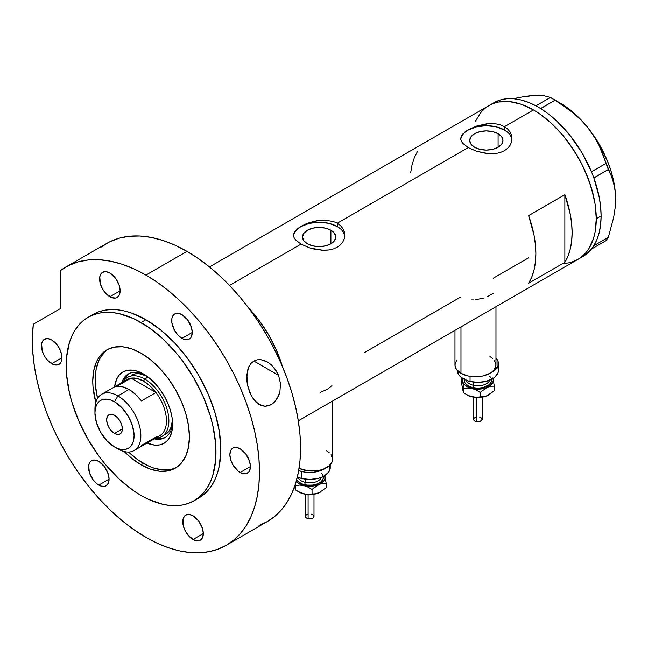 <?xml version="1.0" encoding="UTF-8"?>
<svg xmlns="http://www.w3.org/2000/svg" width="648" height="648" viewBox="0 0 648 648"><rect width="100%" height="100%" fill="white"/><g stroke="black" fill="none" stroke-linecap="round" stroke-linejoin="round"><path stroke-width="0.97" d="M460.971 326.908L460.971 373.305A20.501 11.834 0 0 0 483.319 375.872A20.501 11.834 0 0 0 495.971 364.937L494.408 369.465L492.512 371.507L489.969 373.305L483.319 375.872L479.471 376.545L471.469 376.545L467.621 375.872L460.971 373.305L460.971 326.908M299.068 468.342A20.501 11.834 0 0 0 320.865 469.938A20.501 11.834 0 0 0 332.643 459.23L332.254 461.538L329.192 465.807L323.538 469.071L319.991 470.165L316.143 470.837L308.148 470.837L299.068 468.342M330.909 230.234L330.909 243.802L325.515 245.884L319.148 246.613L312.79 245.884L307.395 243.802A16.621 9.598 180 0 1 302.527 237.022A16.621 9.598 180 0 1 312.79 228.153A16.621 9.598 180 0 1 330.909 230.234L334.506 233.345L335.777 237.022L334.506 240.691L330.909 243.802L330.909 230.234A16.621 9.598 180 0 1 335.777 237.022A16.621 9.598 180 0 1 325.515 245.884A16.621 9.598 180 0 1 307.395 243.802L303.799 240.691L302.527 237.022L303.799 233.345L307.395 230.234L312.79 228.153L319.148 227.424L325.515 228.153L330.909 230.234M498.093 133.707L498.093 147.282L492.707 149.356L486.34 150.093L479.982 149.356L474.587 147.282A16.621 9.598 180 0 1 469.719 140.494A16.621 9.598 180 0 1 479.982 131.625A16.621 9.598 180 0 1 498.093 133.707L501.698 136.817L502.961 140.494L501.698 144.164L498.093 147.282L498.093 133.707A16.621 9.598 180 0 1 502.961 140.494A16.621 9.598 180 0 1 492.707 149.356A16.621 9.598 180 0 1 474.587 147.282L470.983 144.164L469.719 140.494L470.983 136.817L474.587 133.707L479.982 131.625L486.34 130.896L492.707 131.625L498.093 133.707M511.928 139.668A25.628 14.799 0 0 0 504.46 130.029L504.46 126.684L507.668 129.057L510.025 131.941L511.483 135.213L511.969 138.672L511.483 142.131L510.025 145.411L507.668 148.311L504.452 150.692L500.564 152.418L496.117 153.438L488.843 153.698L476.572 151.268L468.221 147.606L337.276 223.212L340.475 225.585L342.841 228.469L344.291 231.741L344.776 235.192L344.291 238.658L342.841 241.939L340.475 244.839L337.268 247.22L333.372 248.945L328.925 249.966L324.13 250.298L314.175 249.124L309.388 247.795L301.028 244.134L295.456 239.752L294.014 237.484L293.649 234.049L295.464 230.648L301.036 226.29L309.38 222.612L316.645 220.774L324.122 220.101L333.372 221.478L337.276 223.212L468.221 147.606L462.648 143.224L461.206 140.956L460.72 138.664L461.206 136.38L462.656 134.12L468.221 129.762L476.572 126.085L486.348 123.873L496.125 123.914L500.564 124.951L504.46 126.684L533.458 109.941L539.614 113.846L551.691 123.598L563.063 135.602L568.353 142.317L577.87 156.832L582.009 164.503L585.687 172.336L591.486 188.228L595.067 203.901L595.966 211.467L596.273 218.749L595.067 232.203L593.568 238.245L588.854 248.654L585.687 252.931L582.009 256.527L577.87 259.419A88.833 51.289 -120 0 0 591.486 188.228A88.833 51.289 -120 0 0 533.458 109.941L504.46 126.684L507.668 129.057L510.025 131.941L511.483 135.213L511.969 138.664L511.483 142.131L510.025 145.411L507.668 148.311L504.452 150.692L500.564 152.418L496.117 153.438L486.348 153.463L476.572 151.268L468.221 147.606L462.648 143.224L460.833 139.806L461.206 136.38L465.029 131.892L468.221 129.762L476.572 126.085L488.843 123.647L496.125 123.914L500.564 124.951L504.46 126.684L504.46 130.029A25.628 14.799 0 0 0 477.357 126.635A25.628 14.799 0 0 0 460.777 139.474M297.845 228.42L304.941 224.321L309.38 222.612L319.156 220.401L324.122 220.101L333.372 221.478L337.276 223.212L337.276 226.557A25.628 14.799 0 0 0 310.165 223.163A25.628 14.799 0 0 0 293.584 236.002M344.736 236.196A25.628 14.799 0 0 0 337.276 226.557L337.276 223.212L340.475 225.585L342.841 228.469L344.291 231.741L344.776 235.2L344.291 238.658L342.841 241.939L340.475 244.839L337.268 247.22L333.372 248.945L328.925 249.966L321.651 250.217L309.388 247.795L301.028 244.134L229.481 285.444L301.028 244.134L295.456 239.752L294.014 237.484L293.528 235.192L294.014 232.907L295.464 230.648M248.403 307.67A88.833 51.289 60 0 1 282.512 366.744L276.672 350.746L268.863 335.243L259.346 320.728L248.403 307.67A88.833 51.289 -120 0 1 280.009 359.146L275.538 348.195L270.127 337.47L263.874 327.183L256.892 317.512L248.403 307.67M564.862 262.335L528.622 283.257A88.833 51.289 -120 0 0 528.622 215.614L564.862 194.684A88.833 51.289 60 0 1 564.862 262.335L528.622 283.257L531.757 277.061L534.033 269.981L535.41 262.132L535.872 253.619L535.41 244.579L534.033 235.135L528.622 215.614L564.862 194.684L564.862 262.335L564.862 194.684L570.272 214.213L571.649 223.657L572.111 232.697L571.649 241.202L570.272 249.059L567.996 256.138L564.862 262.335M460.372 297.213L364.435 352.593M528.622 257.807L493.185 278.259M533.458 109.941A88.833 51.289 -120 0 0 489.038 105.543L493.606 103.405L498.555 102.02L509.417 101.59L521.203 104.263L533.458 109.941L521.203 104.263L509.417 101.59L498.555 102.02L493.606 103.405L489.038 105.543A88.833 51.289 60 0 1 557.491 129.349A88.833 51.289 60 0 1 596.273 218.749A88.833 51.289 60 0 1 577.87 259.419L573.302 261.557L568.353 262.942L563.063 263.55L568.353 262.942L573.302 261.557L577.87 259.419L582.009 256.527L585.687 252.931L588.854 248.654L593.568 238.245L595.067 232.203L596.273 218.749L601.101 215.954L596.273 218.749L595.067 203.901L593.568 196.133L588.854 180.274L582.009 164.503L573.302 149.421L563.063 135.602L551.691 123.598L539.614 113.846L533.458 109.941M475.421 121.217L481.221 112.023L484.898 108.427L489.038 105.543L484.898 108.427L481.221 112.023L475.421 121.217M417.482 151.446L414.347 157.642L412.079 164.722L410.694 172.579M344.282 234.131L342.824 231.36M340.459 228.801L337.276 226.557L328.957 223.349L319.148 222.224L309.347 223.349L301.028 226.557L297.845 228.801M295.48 231.36L294.022 234.131M511.475 137.603L510.017 134.833M507.651 132.273L504.46 130.029L496.149 126.822L486.34 125.696L476.539 126.822L468.221 130.029L465.037 132.273M462.664 134.833L461.206 137.603M320.185 392.405L327.248 389.375L331.93 385.625M487.32 296.703L493.233 293.293M475.462 299.765L483.627 298.072M471.323 299.935L473.38 299.911M326.641 450.862L329.192 452.652M331.088 454.702L332.643 459.23L332.643 400.999M454.969 330.375L454.969 364.937A20.501 11.834 0 0 0 460.971 373.305L456.532 369.465L455.366 367.246L454.969 364.937L456.532 360.401M489.969 356.562L492.512 358.36M494.408 360.401L495.971 364.937L495.971 306.698M580.227 257.904A88.833 51.289 -120 0 0 582.706 256.624A88.833 51.289 -120 0 0 591.438 249.035A88.833 51.289 -120 0 0 592.304 247.901L593.066 246.823A88.833 51.289 -120 0 0 593.86 245.6A88.833 51.289 -120 0 0 601.101 215.954L600.639 206.915L599.262 197.47L593.86 177.949A88.833 51.289 -120 0 0 593.066 175.811L593.86 177.949L608.31 169.501L611.283 175.924L613.599 183.003L615.082 190.739L615.6 199.22L615.074 208.348L613.591 217.793L608.31 237.346L593.86 245.697L593.066 246.823A88.833 51.289 -120 0 0 593.86 245.6L596.994 239.396L599.262 232.316L600.639 224.467L601.101 215.954A88.833 51.289 -120 0 0 593.86 177.949A88.833 51.289 -120 0 0 593.066 175.811L592.304 173.858A88.833 51.289 -120 0 0 591.438 171.72L592.304 173.858A88.833 51.289 -120 0 0 591.438 171.72L581.839 152.572L569.697 135.003L555.709 120.058L548.281 113.846L540.699 108.605A88.833 51.289 -120 0 0 539.047 107.6L540.699 108.605L555.085 100.165L572.67 112.46L580.624 119.629L587.817 127.607L593.851 136.056L598.833 144.95L602.834 154.159L605.969 163.466L591.438 171.72A88.833 51.289 -120 0 0 540.699 108.605A88.833 51.289 -120 0 0 539.047 107.6L537.532 106.726A88.833 51.289 -120 0 0 535.872 105.81L537.532 106.726A88.833 51.289 -120 0 0 535.872 105.81L528.298 102.311L520.862 99.946L513.694 98.747L506.882 98.739L500.523 99.922L494.732 102.279M582.665 256.649L586.999 253.611L591.438 249.035A88.833 51.289 -120 0 0 592.304 247.901L591.511 249.026L605.969 240.683L591.511 249.026L593.86 245.697L608.31 237.346L605.969 240.683L608.31 237.346L613.591 217.793L615.074 208.348L615.6 199.22A78.586 45.368 -120 0 0 587.817 127.607L593.851 136.056L598.833 144.95L611.283 175.924L613.599 183.003L615.082 190.739L615.6 199.73M526.2 96.698L532.243 95.523L525.058 96.422L513.159 98.707L525.058 96.422L538.285 95.24L543.267 95.515L550.403 97.459L535.872 105.81A88.833 51.289 -120 0 0 493.865 102.757L209.466 266.952M538.763 95.58L532.243 95.523L543.267 95.515L550.403 97.459L564.125 106.021L572.67 112.46L580.624 119.629L587.817 127.607A78.586 45.368 -120 0 0 560.034 102.967L567.284 107.706L574.412 113.457L581.297 120.131L587.817 127.607L599.327 144.447L608.156 162.834L611.372 172.222L613.705 181.521L615.122 190.569L615.6 199.22A78.586 45.368 -120 0 1 615.6 199.503M555.085 100.165L540.626 108.516L535.945 105.81L550.403 97.459L555.085 100.165M608.31 169.501L593.86 177.852L591.511 171.809L605.969 163.466L608.31 169.501M145.12 374.981A36.734 21.206 -120 0 0 121.824 382.652A36.734 21.206 60 0 1 128.28 373.993A36.734 21.206 60 0 1 145.12 374.981M143.508 374.001L149.186 377.922L154.645 382.992L159.683 389.002L164.09 395.726L167.711 402.91L170.4 410.281L172.06 417.539L172.619 424.424L172.06 430.661L170.4 436.007L167.711 440.267L164.09 443.273L159.683 444.909L154.645 445.103L147.072 443.038A41.172 23.774 60 0 0 172.619 424.424A41.172 23.774 60 0 0 143.508 374.001L143.508 374.001A41.172 23.774 60 0 0 114.615 386.816L116.608 379.218L119.297 374.965L122.918 371.96L127.332 370.324L132.362 370.121L137.83 371.361L143.508 374.001M131.252 375.233A34.166 19.724 60 0 1 146.707 376.051L139.093 373.71L134.914 373.88L131.252 375.233M129.146 373.54A36.734 21.206 -120 0 0 123.768 380.919M176.442 467.459A68.34 39.455 60 0 1 143.508 463.409A68.34 39.455 60 0 1 128.539 452.029L138.769 460.412L148.246 465.88L152.936 467.783L162 469.841L170.351 469.508L174.158 468.447M279.345 359.527L280.009 359.146L280.009 361.001L280.009 359.146L279.345 359.527M106.151 350.649L100.894 356.708L98.861 360.491L96.115 369.368L95.183 379.72L95.418 385.317L97.565 398.366A68.34 39.455 60 0 1 108.151 349.167M156.751 438.056A36.734 21.206 -120 0 0 165.839 437.092M172.571 422.528A36.734 21.206 60 0 1 165.013 437.611A36.734 21.206 60 0 1 154.281 438.874A36.734 21.206 -120 0 0 172.571 422.528M158.274 438.275L162.769 438.089M126.741 375.694L124.343 379.493M165.418 434.419A34.166 19.724 60 0 0 172.441 420.633L170.659 428.385L168.423 431.924L161.798 436.509A34.166 19.724 60 0 1 155.609 438.105A34.166 19.724 -120 0 0 168.213 414.023A34.166 19.724 -120 0 0 144.715 379.023L143.508 381.113A32.457 18.743 60 0 1 155.949 392.526L141.45 400.893A32.457 18.743 -120 0 0 129.009 389.48L117.896 395.896L114.51 401.76A27.678 15.981 60 0 1 134.087 435.65A27.678 15.981 60 0 1 114.51 446.95L117.896 448.902A32.457 18.743 -120 0 0 140.851 435.65A32.457 18.743 -120 0 0 117.896 395.896A32.457 18.743 60 0 1 139.101 424.505A32.457 18.743 60 0 1 134.128 450.514A32.457 18.743 60 0 1 117.896 448.902L114.51 446.95L118.333 448.724L122.002 449.558L125.388 449.42L128.353 448.319L130.783 446.302L132.597 443.443L133.707 439.846L134.087 435.65L132.597 426.141L128.353 416.364L122.002 407.803L114.51 401.76L110.695 399.986L107.025 399.152L103.64 399.29L100.675 400.383L98.245 402.408L96.431 405.267L95.321 408.864L94.94 413.051L96.431 422.561L100.675 432.346L107.025 440.907L114.51 446.95A27.678 15.981 60 0 1 94.94 413.051A27.678 15.981 60 0 1 114.51 401.76L117.896 395.896L129.009 389.48A32.457 18.743 -120 0 0 116.567 386.532L131.066 378.157L155.949 392.526A32.457 18.743 60 0 1 155.949 437.068L141.45 445.435M114.51 433.423A11.105 6.415 60 0 1 107.26 423.638A11.105 6.415 60 0 1 108.961 414.736A11.105 6.415 60 0 1 114.51 415.287L117.515 417.709L120.066 421.151L121.767 425.072L122.367 428.887L114.51 433.423L111.505 430.993L108.961 427.559L107.26 423.638L106.661 419.823L107.26 416.696L108.961 414.736L111.505 414.242L114.51 415.287A11.105 6.415 60 0 1 121.767 425.072A11.105 6.415 60 0 1 120.066 433.974L117.515 434.468L114.51 433.423L122.367 428.887L121.767 432.014L120.066 433.974A11.105 6.415 60 0 1 114.51 433.423M134.128 450.514L159.732 435.723A32.457 18.743 -120 0 0 155.949 392.526L149.988 385.933L143.508 381.113L137.02 378.448L131.066 378.157A32.457 18.743 60 0 1 143.508 381.113L144.715 379.023A34.166 19.724 60 0 1 167.038 409.131A34.166 19.724 60 0 1 161.798 436.509M148.092 377.071L144.715 379.023L148.092 377.071M123.152 381.883A34.166 19.724 60 0 1 127.632 377.33A34.166 19.724 60 0 1 144.715 379.023A34.166 19.724 -120 0 0 123.152 381.883M124.222 382.109A32.457 18.743 60 0 1 131.066 378.157A32.457 18.743 -120 0 0 127.275 379.501L101.663 394.292A32.457 18.743 60 0 1 117.896 395.896A32.457 18.743 -120 0 0 94.94 409.147L94.94 413.051M95.013 411.221A32.457 18.743 60 0 1 101.663 394.292M155.949 392.526L141.45 400.893L135.497 394.308L129.009 389.48L122.521 386.816L116.567 386.532L131.066 378.157L155.949 392.526M259.176 404.53L253.433 399.184L249.553 392.048L247.228 383.535L246.767 379.104L247.496 370.543L248.84 366.695L250.938 363.431L253.773 361.049L257.183 359.786L260.877 359.681L264.595 360.604L268.134 362.378L271.382 364.856L276.664 371.417L278.551 375.305L280.495 383.503L279.904 391.959L276.696 399.452L271.374 404.587L264.991 406.272L258.722 404.263L255.919 402.035L251.303 395.798L247.641 385.722L246.831 374.755L248.84 366.695L250.938 363.431L253.773 361.049L257.183 359.786L260.877 359.681L267.421 361.949L271.382 364.856M274.242 367.894L278.551 375.305L253.814 361.025L278.551 375.305L280.495 383.503L279.904 391.959L278.608 395.92L274.234 402.408L271.374 404.587L268.24 405.899L264.991 406.272L261.784 405.705L258.722 404.263M141.094 464.802L143.508 463.409L141.094 464.802L131.666 458.29L124.189 451.518A68.34 39.455 60 0 0 141.094 464.802A68.34 39.455 60 0 0 175.26 468.188L167.937 470.902L159.578 471.234L150.514 469.176L141.094 464.802M141.094 353.217A68.34 39.455 60 0 1 185.733 413.432A68.34 39.455 60 0 1 175.26 468.188L181.27 463.207L185.733 456.135L188.479 447.258L189.41 436.906L188.479 425.485L185.733 413.432L181.27 401.209L175.26 389.286L167.937 378.116L159.578 368.137L150.514 359.729L141.094 353.217L131.666 348.843L122.602 346.785L114.242 347.117L106.92 349.831A68.34 39.455 60 0 1 141.094 353.217M145.922 319.739A105.924 61.155 -120 0 0 92.964 314.491L98.407 311.931L104.312 310.287L110.614 309.566L117.264 309.768L124.181 310.91L131.309 312.96L145.922 319.739L160.534 329.832L174.587 342.865L187.531 358.336L198.879 375.646L208.194 394.13L215.12 413.076L219.38 431.762L220.822 449.461L219.38 465.499L217.59 472.708L215.12 479.269L211.977 485.125L208.194 490.22L203.82 494.513L198.879 497.948A105.924 61.155 -120 0 0 215.12 413.076A105.924 61.155 -120 0 0 145.922 319.739L141.094 322.526L145.922 319.739M141.094 495.493A105.924 61.155 60 0 1 71.896 402.157A105.924 61.155 60 0 1 88.128 317.277A105.924 61.155 60 0 1 141.094 322.526A105.924 61.155 60 0 1 210.284 415.862A105.924 61.155 60 0 1 194.052 500.742A105.924 61.155 60 0 1 141.094 495.493L148.433 499.316L162.834 504.322L169.752 505.456L176.394 505.667L182.704 504.946L188.6 503.294L194.052 500.742L198.985 497.3L203.367 493.015L207.141 487.912L210.284 482.055L212.763 475.494L215.63 460.517L215.63 443.564L212.763 425.282L210.284 415.862L203.367 396.916L194.052 378.432L182.704 361.122L176.394 353.12L162.834 338.799L148.433 327.183L133.747 318.703L119.345 313.697L112.428 312.563L105.786 312.352L99.476 313.073L93.579 314.726L88.128 317.277L83.195 320.72L78.813 325.004L75.038 330.107L71.896 335.964L69.417 342.525L66.55 357.502L66.193 365.772L66.55 374.455L69.417 392.737L71.896 402.157L78.813 421.103L88.128 439.587L99.476 456.897L105.786 464.9L119.345 479.22L133.747 490.836L141.094 495.493M259.03 525.455L267.292 521.583A160.591 92.721 -120 0 0 291.908 392.899A160.591 92.721 -120 0 0 186.997 251.384A160.591 92.721 -120 0 0 106.701 243.429L65.626 267.146A160.591 92.721 60 0 1 145.922 275.1L186.997 251.384L145.922 275.1A160.591 92.721 60 0 1 250.833 416.615A160.591 92.721 60 0 1 226.217 545.292A160.591 92.721 60 0 1 145.922 537.338A160.591 92.721 60 0 1 33.323 324.219L32.4 337.576L32.756 351.702L34.385 366.452L37.284 381.648L41.399 397.119L46.697 412.695L53.112 428.19L60.58 443.451L69.012 458.282L78.311 472.53L88.371 486.024L99.079 498.62L110.322 510.179L121.962 520.555L133.877 529.643L145.922 537.338L157.051 543.137L168.075 547.609L178.888 550.727L189.378 552.452L199.454 552.76L209.012 551.667L217.963 549.172L226.217 545.292L233.701 540.084L240.335 533.579L246.07 525.852L250.833 516.966L254.583 507.02L257.296 496.101L258.933 484.315L259.475 471.776L258.933 458.614L257.296 444.941L254.583 430.896L250.833 416.607L246.07 402.23L240.335 387.885L233.701 373.718L226.217 359.859L217.963 346.453L209.012 333.623L199.454 321.489L189.378 310.165L178.888 299.773L168.075 290.409L157.051 282.155L145.922 275.1L133.804 268.855L121.824 264.173L110.12 261.12L98.828 259.718L88.071 259.994L77.979 261.938L68.656 265.526L60.215 270.726A160.591 92.721 60 0 1 65.626 267.146M51.694 339.965A14.523 8.383 60 0 1 61.179 352.763A14.523 8.383 60 0 1 58.96 364.395A14.523 8.383 60 0 1 51.694 363.674L61.965 357.745L51.694 363.674A14.523 8.383 60 0 1 42.209 350.876A14.523 8.383 60 0 1 44.437 339.244A14.523 8.383 60 0 1 51.694 339.965L57.405 345.254L60.232 350.163L61.771 355.323L61.771 359.948L61.179 361.835L58.96 364.395L57.405 364.97L53.703 364.605L47.766 360.507L44.437 356.011L42.209 350.876L41.626 343.691L43.157 340.305L44.437 339.244L47.766 338.596L51.694 339.965M109.86 273.027A14.523 8.383 60 0 1 119.353 285.825A14.523 8.383 60 0 1 117.126 297.456A14.523 8.383 60 0 1 109.86 296.735L120.131 290.806L109.86 296.735A14.523 8.383 60 0 1 100.375 283.946A14.523 8.383 60 0 1 102.603 272.306A14.523 8.383 60 0 1 109.86 273.027L115.571 278.316L119.353 285.825L120.131 290.806L119.353 294.897L117.126 297.456L115.571 298.031L111.869 297.667L105.932 293.568L102.603 289.073L100.375 283.946L99.792 276.753L101.323 273.367L102.603 272.306L105.932 271.658L109.86 273.027M181.983 314.661A14.523 8.383 60 0 1 191.468 327.459A14.523 8.383 60 0 1 189.24 339.09A14.523 8.383 60 0 1 181.983 338.377L192.245 332.448L181.983 338.377A14.523 8.383 60 0 1 172.498 325.579A14.523 8.383 60 0 1 174.717 313.94A14.523 8.383 60 0 1 181.983 314.661L187.685 319.95L191.468 327.459L192.245 332.448L191.468 336.531L190.52 338.037L187.685 339.674L183.983 339.301L181.983 338.377L178.054 335.202L174.717 330.707L171.906 323.02L171.906 318.387L172.498 316.499L174.717 313.94L178.054 313.292L181.983 314.661M240.149 448.764A14.523 8.383 60 0 1 249.634 461.562A14.523 8.383 60 0 1 247.406 473.194A14.523 8.383 60 0 1 240.149 472.481L250.42 466.552L240.149 472.481A14.523 8.383 60 0 1 230.664 459.683A14.523 8.383 60 0 1 232.883 448.043A14.523 8.383 60 0 1 240.149 448.764L245.851 454.054L249.634 461.562L250.42 466.552L249.634 470.634L248.686 472.141L245.851 473.769L242.15 473.405L238.148 471.096L232.883 464.81L230.664 459.683L229.878 454.694L230.664 450.603L231.611 449.105L232.883 448.043L236.22 447.395L240.149 448.764M193.031 515.792A14.523 8.383 60 0 1 202.524 528.59A14.523 8.383 60 0 1 200.297 540.221A14.523 8.383 60 0 1 193.031 539.5L203.302 533.571L193.031 539.5A14.523 8.383 60 0 1 183.546 526.711A14.523 8.383 60 0 1 185.774 515.071A14.523 8.383 60 0 1 193.031 515.792L198.742 521.081L202.524 528.59L203.302 533.571L202.524 537.662L200.297 540.221L198.742 540.797L195.04 540.432L189.103 536.333L185.774 531.838L183.546 526.711L182.963 519.518L184.494 516.132L185.774 515.071L189.103 514.423L193.031 515.792M98.812 461.392A14.523 8.383 60 0 1 108.297 474.182A14.523 8.383 60 0 1 106.069 485.822A14.523 8.383 60 0 1 98.812 485.101L109.075 479.172L98.812 485.101A14.523 8.383 60 0 1 89.319 472.303A14.523 8.383 60 0 1 91.546 460.671A14.523 8.383 60 0 1 98.812 461.392L104.514 466.682L108.297 474.182L109.075 479.172L108.297 483.262L106.069 485.822L104.514 486.397L100.813 486.032L96.803 483.716L93.101 479.812L89.319 472.303L88.736 465.118L90.275 461.732L91.546 460.671L94.883 460.023L98.812 461.392M60.215 270.726L60.215 308.691L33.323 324.219L60.215 308.691L60.215 270.726M226.217 545.292L267.292 521.583L274.776 516.367L281.41 509.863L287.137 502.135L291.908 493.258L295.658 483.303L298.364 472.384L300 460.607L300.551 448.068L300 434.897L298.364 421.224L295.658 407.179L291.908 392.899L287.137 378.513L281.41 364.168L274.776 350.001L267.292 336.15L259.03 322.736L250.079 309.906L240.521 297.772L230.453 286.457L219.956 276.064L209.15 266.692L198.126 258.447L186.997 251.384L174.879 245.138L162.899 240.457L151.195 237.403L139.903 236.002L129.146 236.277L119.046 238.221L109.731 241.809L101.291 247.01M196.409 499.252A105.924 61.155 -120 0 0 198.879 497.948L194.052 500.742M95.823 402.392L93.004 386.718L92.769 381.113L93.701 370.761L96.447 361.884L98.472 358.101L100.91 354.812L106.92 349.831A68.34 39.455 60 0 0 95.823 402.392M476.256 397.88L476.256 421.613A4.269 2.462 -0 0 0 482.161 419.337L480.257 421.386L476.256 421.613L476.256 397.88M465.928 378.886A11.956 6.901 0 0 0 473.315 385.26A1.709 0.535 -76.6 0 1 472.659 387.569A13.665 7.889 180 0 1 464.308 379.38M466.155 380.222A11.956 6.901 0 0 0 473.315 385.26L473.315 382.053L473.315 385.26A11.956 6.901 -0 0 0 489.621 380.222M470.051 376.35L470.051 381.453A20.501 11.834 -0 0 0 498.385 370.51L497.996 372.819L494.934 377.087L492.391 378.877L485.741 381.445L477.892 382.352L470.051 381.453L470.051 376.35M491.119 372.576L494.934 370.113L497.996 365.845L497.988 361.228L495.971 357.963A20.501 11.834 180 0 1 498.385 363.536A20.501 11.834 180 0 1 491.127 372.576M492.739 377.978L493.258 380.271L492.739 382.571L490.091 385.682L485.579 387.966L477.892 389.156L472.011 388.484L465.693 385.682L463.685 383.681L462.64 381.437L463.036 377.986M464.478 378.74L464.478 381.818L465.264 383.3L468.229 385.86L472.659 387.569L477.892 388.168L483.125 387.569L489.256 384.661L491.289 381.818L491.289 378.732M457.383 370.51L457.383 370.51A20.501 11.834 0 0 0 470.051 381.453L466.503 380.36L460.841 377.096L458.946 375.046L457.383 370.518M497.988 368.202L498.385 370.51L498.385 363.536M489.848 376.456A13.665 7.889 180 0 1 488.082 385.536A13.665 7.889 180 0 1 472.659 387.569A1.709 0.535 103.4 0 0 473.315 385.26A11.956 6.901 -0 0 0 488.965 381.478M463.036 390.947L461.481 382.79L461.481 378.302L461.886 377.914L461.481 378.302L462.64 381.437A15.374 8.878 180 0 1 462.81 378.537M492.958 378.537A15.374 8.878 180 0 1 493.128 379.112L494.294 386.135L494.294 390.623L489.102 394.721L485.425 396.357L480.209 396.868L480.209 392.38L480.209 396.868L476.223 397.313L472.011 396.851L467.022 394.924A15.374 8.878 0 0 0 472.011 396.851A15.374 8.878 0 0 0 487.247 395.685L483.635 396.754L476.223 397.313L469.865 396.195L463.806 392.947L463.806 388.46L467.791 388.014L472.011 388.484L476.231 390.031L480.209 392.38L487.247 387.318L490.868 386.257L494.294 386.135L493.128 379.112A15.374 8.878 180 0 1 487.247 387.318A15.374 8.878 180 0 1 472.011 388.484L476.231 390.031L480.209 392.38L487.247 387.318L490.868 386.257L494.294 386.135L494.294 390.623L487.247 395.685A15.374 8.878 -0 0 0 488.762 394.924L485.579 396.333L479.901 397.451L473.915 397.224L469.865 396.195L463.806 392.947L463.239 391.886L461.481 382.79L461.481 378.302L462.64 381.437L463.806 388.46L467.791 388.014L472.011 388.484A15.374 8.878 180 0 1 462.64 381.437L463.806 388.46L463.806 392.947L462.51 388.654M493.128 379.112L492.828 377.938L493.128 379.112M463.036 386.354L463.676 385.252M480.176 397.418L477.892 397.678M476.726 397.613L475.6 397.418A1.709 0.535 -76.6 0 1 475.203 397.686L473.672 397.184M480.257 392.178L479.52 391.951M473.615 419.337A4.269 2.462 0 0 0 476.256 421.613L474.336 420.706L473.615 419.337L473.615 397.175M473.696 418.851L474.336 417.968M474.863 417.596L476.248 417.061M479.52 417.053L480.257 417.288M480.905 417.587L482.161 419.337L482.161 397.175M308.1 494.967L308.1 518.7A4.269 2.462 -0 0 0 313.997 516.415L313.284 517.784L312.101 518.465L308.1 518.7L308.1 494.967M297.772 475.964A11.956 6.901 0 0 0 305.159 482.347A1.709 0.535 -76.6 0 1 304.503 484.655A13.665 7.889 180 0 1 296.687 479.731L298.372 481.748L302.138 483.926L307.071 485.101L312.401 485.101L317.326 483.918L321.1 481.739L323.133 478.896L323.133 475.818M297.999 477.301A11.956 6.901 0 0 0 305.159 482.347L305.159 479.139L305.159 482.347A11.956 6.901 -0 0 0 321.465 477.301M329.832 465.28L329.84 469.905L328.674 472.125L324.235 475.964L321.125 477.438L317.585 478.532L309.736 479.431L301.895 478.532L297.367 477.041A20.501 11.834 0 0 0 301.895 478.532L301.895 471.558L305.735 472.23L313.737 472.23L321.125 470.464L325.385 468.261A20.501 11.834 180 0 1 301.895 471.558L301.895 478.532A20.501 11.834 -0 0 0 330.229 467.597L330.229 464.802M324.583 475.057L324.972 478.516L323.935 480.759L320.606 483.635L315.617 485.563L309.736 486.235L303.847 485.563L298.858 483.643L296.185 481.561A15.374 8.878 180 0 0 303.847 485.563L308.075 487.118L312.053 489.467L319.091 484.404A15.374 8.878 180 0 1 303.847 485.563L308.075 487.118L312.053 489.467L312.053 493.954L305.986 494.303L298.858 492.01A15.374 8.878 0 0 0 303.847 493.93A15.374 8.878 0 0 0 319.091 492.772L311.745 494.529L303.847 493.93L299.627 492.383L295.65 490.034L294.476 486.859M298.347 470.464L301.895 471.558A20.501 11.834 180 0 1 298.696 470.594M321.692 473.542A13.665 7.889 180 0 1 319.926 482.614A13.665 7.889 180 0 1 304.503 484.655A1.709 0.535 103.4 0 0 305.159 482.347A11.956 6.901 -0 0 0 320.809 478.564M324.802 475.616A15.374 8.878 180 0 1 324.972 476.199L326.138 483.222L326.138 487.709L319.091 492.772L315.479 493.833L312.053 493.954L312.053 489.467L315.454 486.559L320.914 483.732L326.138 483.222L324.972 476.199A15.374 8.878 180 0 1 319.091 484.404L322.712 483.343L326.138 483.222L326.138 487.709L319.091 492.772A15.374 8.878 -0 0 0 320.598 492.01L315.479 493.833L305.986 494.303L301.709 493.282L295.65 490.034L295.439 484.015L295.65 485.546L299.635 485.101L303.847 485.563L299.635 485.101L295.65 485.546L295.65 490.034L294.881 488.033M324.972 476.199L324.672 475.025L324.972 476.199M312.02 494.497L309.728 494.764M308.561 494.699L307.444 494.497A1.709 0.535 -76.6 0 1 307.047 494.764L305.516 494.27M312.101 489.256L311.364 489.029M305.459 516.415A4.269 2.462 0 0 0 308.1 518.7L306.18 517.793L305.459 516.424L305.459 494.262M305.54 515.938L306.18 515.047M306.707 514.674L308.092 514.139M311.364 514.139L312.101 514.366M312.749 514.674L313.997 516.415L313.997 494.262M582.706 256.624L298.307 420.819M560.034 102.967L552.785 98.788M92.964 314.491L88.128 317.277M482.096 397.184L475.203 397.686M467.014 394.924L466.115 394.405M313.94 494.27L307.047 494.764M298.858 492.01L297.959 491.492"/></g></svg>
